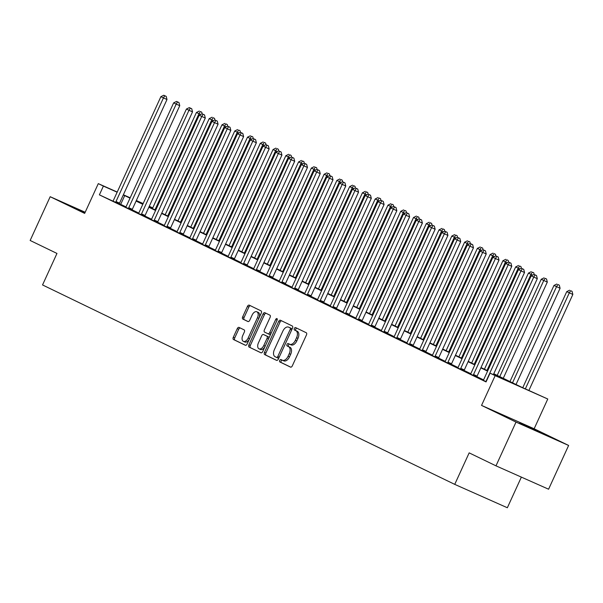 <?xml version="1.0" encoding="UTF-8"?>
<svg xmlns="http://www.w3.org/2000/svg" width="603" height="603" viewBox="0 0 603 603"><rect width="100%" height="100%" fill="white"/><g stroke="black" fill="none" stroke-linecap="round" stroke-linejoin="round"><path stroke-width="0.9" d="M279.709 360.413A1.327 0.776 -66 0 0 279.86 361.951L290.51 367.106A1.892 1.116 -66 0 0 290.533 367.121A1.892 1.116 -66 0 0 292.304 365.878L306.46 334.951A1.892 1.116 -66 0 0 306.249 332.743L295.591 327.587A1.327 0.776 -66 0 0 295.576 327.587A1.327 0.776 -66 0 0 294.339 328.454A1.327 0.776 -66 0 0 294.49 329.999L295.869 330.663A6.045 3.565 -66 0 1 296.563 337.718L295.38 340.288A6.045 3.565 -66 0 1 289.719 344.268A6.045 3.565 -66 0 1 289.659 344.238L288.279 343.567A1.327 0.776 -66 0 0 288.264 343.567A1.327 0.776 -66 0 0 287.02 344.434A1.327 0.776 -66 0 0 287.179 345.979L288.551 346.642A6.045 3.565 -66 0 1 289.244 353.69L288.068 356.267A6.045 3.565 -66 0 1 282.4 360.247A6.045 3.565 -66 0 1 282.34 360.217L280.96 359.546A1.327 0.776 -66 0 0 280.945 359.546A1.327 0.776 -66 0 0 279.709 360.413M282.166 360.134A1.327 0.776 -66 0 0 281.134 361.046A1.327 0.776 -66 0 0 281.284 362.584L290.767 367.174M296.804 328.175A1.327 0.776 -66 0 0 295.764 329.087A1.327 0.776 -66 0 0 295.915 330.625L297.294 331.296L295.869 330.663M289.485 344.155A1.327 0.776 -66 0 0 288.445 345.067A1.327 0.776 -66 0 0 288.596 346.604L289.975 347.275L288.551 346.642M85.076 212.482L78.82 209.806L84.933 212.799M519.688 423.178L539.986 432.343L519.688 423.178M239.052 327.414A1.892 1.116 -66 0 0 239.037 327.406A1.892 1.116 -66 0 0 237.265 328.65L233.293 337.326A1.892 1.116 -66 0 0 233.512 339.527L245.338 345.255A1.892 1.116 -66 0 0 245.361 345.263A1.892 1.116 -66 0 0 247.132 344.019L261.287 313.093A1.892 1.116 -66 0 0 261.076 310.892L249.243 305.163A1.892 1.116 -66 0 0 249.22 305.156A1.892 1.116 -66 0 0 247.449 306.399L242.655 316.877A1.892 1.116 -66 0 0 242.866 319.085L247.931 321.535A1.892 1.116 -66 0 0 247.954 321.542A1.892 1.116 -66 0 0 249.725 320.299L252.099 315.105A5.058 2.977 -66 0 1 256.84 311.781A5.058 2.977 -66 0 1 257.466 317.698L248.142 338.057A5.058 2.977 -66 0 1 243.408 341.381A5.058 2.977 -66 0 1 242.783 335.464L244.336 332.072A1.892 1.116 -66 0 0 244.117 329.864L239.052 327.414M112.912 201.131L99.389 194.852L103.392 186.101L98.289 183.629L117.223 192.04M495.983 465.84L516.017 422.085L568.621 445.451L548.587 489.214L495.983 465.84L469.164 452.868L454.737 484.375L42.542 284.948L56.968 253.441L30.15 240.469L50.185 196.706L84.661 213.387L98.289 183.629M568.621 445.451L534.145 428.771L481.541 405.404L516.017 422.085M481.541 405.404L495.161 375.646L490.058 373.174L511.382 382.649L493.631 374.056M99.389 194.852L486.048 381.925L490.058 373.174M264.476 352.416A1.892 1.116 -66 0 0 264.694 354.617L276.528 360.338A1.892 1.116 -66 0 0 276.543 360.353A1.892 1.116 -66 0 0 278.315 359.109L292.478 328.183A1.892 1.116 -66 0 0 292.259 325.974L280.425 320.253A1.892 1.116 -66 0 0 280.41 320.246A1.892 1.116 -66 0 0 278.639 321.489L264.476 352.416L265.9 353.041A1.892 1.116 -66 0 0 266.111 355.25L276.777 360.406M260.933 352.8L249.099 347.072A1.892 1.116 -66 0 1 248.888 344.871L263.044 313.944A1.892 1.116 -66 0 1 264.815 312.701A1.892 1.116 -66 0 0 264.815 312.701L269.895 315.158A1.892 1.116 -66 0 1 270.114 317.359L264.37 329.909A1.892 1.116 -66 0 0 264.589 332.11L267.943 333.73A1.892 1.116 -66 0 0 267.966 333.745A1.892 1.116 -66 0 0 269.737 332.502L275.714 319.439A1.327 0.776 -66 0 1 276.95 318.572A1.327 0.776 -66 0 1 277.116 320.125L262.72 351.564A1.892 1.116 -66 0 1 260.956 352.808A1.892 1.116 -66 0 0 260.956 352.808L260.971 352.815M85.181 212.248L50.185 196.706M483.546 379.867L476.898 376.656M470.77 373.687L464.129 370.476M458.001 367.513L451.361 364.295M445.233 361.333L438.592 358.122M432.464 355.152L425.824 351.941M419.696 348.979L413.055 345.76M406.927 342.798L400.286 339.587M394.158 336.617L387.518 333.406M381.382 330.444L374.742 327.225M368.614 324.263L361.973 321.052M355.845 318.083L349.205 314.872M343.077 311.909L336.436 308.698M330.308 305.729L323.668 302.518M317.54 299.555L310.899 296.337M304.771 293.375L298.131 290.164M292.003 287.194L285.355 283.983M279.227 281.021L272.586 277.802M266.458 274.84L259.818 271.629M253.69 268.659L247.049 265.448M240.921 262.486L234.281 259.267M228.153 256.305L221.512 253.094M215.384 250.124L208.744 246.913M202.616 243.951L195.975 240.733M189.839 237.77L183.199 234.559M177.071 231.59L170.43 228.379M164.302 225.416L157.662 222.206M151.534 219.236L144.893 216.025M138.765 213.055L132.125 209.844M125.997 206.882L119.341 203.716M483.267 380.244L486.146 381.707M470.498 374.064L476.815 377.048M457.73 367.883L464.046 370.875M444.954 361.71L451.278 364.694M432.185 355.529L438.509 358.514M419.417 349.356L425.741 352.34M406.648 343.175L412.972 346.16M393.88 336.994L400.204 339.979M381.111 330.821L387.428 333.806M368.343 324.64L374.659 327.625M355.566 318.459L361.89 321.444M342.798 312.286L349.122 315.271M330.029 306.105L336.353 309.09M317.261 299.925L323.585 302.91M304.492 293.751L310.816 296.736M291.724 287.571L298.048 290.556M278.955 281.39L285.272 284.375M266.187 275.217L272.503 278.202M253.411 269.036L259.735 272.021M240.642 262.863L246.966 265.848M227.874 256.682L234.198 259.667M215.105 250.501L221.429 253.486M202.337 244.328L208.661 247.313M189.568 238.147L195.885 241.132M176.8 231.967L183.116 234.951M164.024 225.793L170.347 228.778M151.255 219.613L157.579 222.597M138.486 213.432L144.81 216.417M125.718 207.259L132.042 210.243M112.949 201.078L119.273 204.063M454.737 484.375L507.349 507.749L521.369 477.116M149.295 206.286L152.74 207.892M493.782 373.732L521.339 387.066L547.773 399.013L495.161 375.646M534.145 428.771L547.773 399.013M123.374 194.769L130.188 197.799M136.331 200.528L143.152 203.558M130.029 198.138L123.291 194.942M117.148 192.206L103.392 186.101M487.578 371.124L480.862 367.883M474.81 364.951L468.094 361.702M462.041 358.77L455.325 355.521M449.265 352.597L442.557 349.348M436.497 346.416L429.781 343.167M423.728 340.235L417.012 336.987M410.96 334.062L404.244 330.813M398.191 327.881L391.475 324.633M385.423 321.701L378.707 318.452M372.654 315.527L365.938 312.279M359.878 309.347L353.17 306.098M347.109 303.166L340.401 299.917M334.341 296.993L327.625 293.744M321.572 290.812L314.856 287.563M308.804 284.631L302.088 281.39M296.035 278.458L289.319 275.209M283.267 272.277L276.551 269.028M270.498 266.104L263.782 262.855M257.722 259.923L251.014 256.674M244.954 253.742L238.245 250.494M232.185 247.569L225.469 244.321M219.417 241.388L212.701 238.14M206.648 235.208L199.932 231.959M193.88 229.034L187.164 225.786M181.111 222.854L174.395 219.605M168.335 216.673L161.627 213.424M155.566 210.5L148.858 207.251M142.798 204.319L136.082 201.07M136.233 200.746L142.949 203.995M149.001 206.927L155.717 210.176M161.77 213.108L168.486 216.356M174.538 219.281L181.254 222.53M187.314 225.462L194.023 228.71M200.083 231.642L206.791 234.891M212.851 237.816L219.567 241.064M225.62 243.996L232.336 247.245M238.389 250.17L245.104 253.418M251.157 256.35L257.873 259.599M263.926 262.531L270.641 265.78M276.694 268.704L283.41 271.953M289.47 274.885L296.179 278.134M302.239 281.066L308.955 284.315M315.007 287.239L321.723 290.488M327.776 293.42L334.492 296.668M340.544 299.601L347.26 302.849M353.313 305.774L360.029 309.022M366.081 311.955L372.797 315.203M378.857 318.135L385.566 321.384M391.626 324.308L398.334 327.557M404.394 330.489L411.11 333.738M417.163 336.67L423.879 339.911M429.931 342.843L436.647 346.092M442.7 349.024L449.416 352.273M455.469 355.197L462.184 358.446M468.237 361.378L474.953 364.627M481.013 367.559L487.721 370.807M152.695 207.997L149.22 206.452M143.069 203.724L136.255 200.701M120.713 204.327L124.723 195.576M282.468 360.27L283.764 360.85A6.045 3.565 -66 0 0 283.825 360.873A6.045 3.565 -66 0 0 289.485 356.901L288.068 356.267M289.975 347.275A6.045 3.565 -66 0 1 290.669 354.323L289.485 356.901M289.779 344.29L291.076 344.871A6.045 3.565 -66 0 0 291.136 344.901A6.045 3.565 -66 0 0 296.804 340.921L295.38 340.288M297.294 331.296A6.045 3.565 -66 0 1 297.98 338.343L296.804 340.921M281.593 320.819A1.892 1.116 -66 0 0 280.056 322.115L265.9 353.041M276.521 357.406A1.327 0.776 -66 0 0 276.536 357.406A1.327 0.776 -66 0 0 277.779 356.539L290.209 329.389A1.327 0.776 -66 0 0 290.051 327.851L288.603 327.143A6.045 3.565 -66 0 0 288.536 327.12A6.045 3.565 -66 0 0 282.875 331.092L274.38 349.65A6.045 3.565 -66 0 0 275.074 356.697L276.521 357.406M276.551 357.413L277.945 358.031A1.327 0.776 -66 0 0 277.96 358.039A1.327 0.776 -66 0 0 279.197 357.172L277.779 356.539M289.9 327.723A6.045 3.565 -66 0 1 289.96 327.746A6.045 3.565 -66 0 1 290.02 327.776L291.475 328.484A1.327 0.776 -66 0 1 291.626 330.022L279.197 357.172M261.182 352.861L249.099 347.072M266.006 313.274A1.892 1.116 -66 0 0 264.468 314.578L250.305 345.504A1.892 1.116 -66 0 0 250.524 347.705M267.988 333.753L269.368 334.364A1.892 1.116 -66 0 0 269.39 334.371A1.892 1.116 -66 0 0 271.154 333.135L277.139 320.072L275.714 319.439M258.416 342.919A5.058 2.977 -66 0 0 259.041 348.836A5.058 2.977 -66 0 0 263.775 345.519L267.061 338.343A1.892 1.116 -66 0 0 266.843 336.142L263.488 334.514A1.892 1.116 -66 0 0 263.466 334.507A1.892 1.116 -66 0 0 261.694 335.75L258.416 342.919M259.041 348.836L260.466 349.469A5.058 2.977 -66 0 0 265.199 346.145L263.775 345.519M264.868 335.125A1.892 1.116 -66 0 1 264.89 335.14A1.892 1.116 -66 0 0 264.89 335.14L268.267 336.768A1.892 1.116 -66 0 1 268.486 338.976L265.199 346.145M243.408 341.381L244.833 342.014A5.058 2.977 -66 0 0 249.567 338.69L248.142 338.057M256.84 311.781L258.257 312.414A5.058 2.977 -66 0 1 258.891 318.331L249.567 338.69M250.411 305.729A1.892 1.116 -66 0 0 248.873 307.033L244.072 317.51A1.892 1.116 -66 0 0 244.29 319.711L248.187 321.595M240.228 327.979A1.892 1.116 -66 0 0 238.69 329.283L234.718 337.959A1.892 1.116 -66 0 0 234.929 340.16L245.594 345.315M528.906 390.427L572.85 294.452L566.745 291.641L522.763 387.699M525.356 388.852L569.292 292.877L570.634 290.706L572.059 291.332L570.634 290.706M566.745 291.641L569.616 290.209M572.059 291.332L572.85 294.452M493.367 374.644L537.303 278.661L533.753 277.086L486.304 380.712A1.922 1.138 -66 0 0 486.086 381.405L486.033 381.646M535.095 274.915L536.519 275.548L534.07 274.418L535.095 274.915L533.753 277.086L531.198 275.85L483.757 379.475A1.922 1.138 -66 0 1 483.38 380.094L483.229 380.289M537.303 278.661L536.519 275.548M534.07 274.418L531.198 275.85M516.025 384.495L560.081 288.279L553.969 285.46L509.972 381.571M512.527 382.807L556.524 286.696L557.865 284.526L559.29 285.159L557.865 284.526M553.969 285.46L556.848 284.028M559.29 285.159L560.081 288.279M503.256 378.322L547.313 282.098L541.2 279.287L497.204 375.39M499.759 376.626L543.755 280.516L545.097 278.345L546.522 278.978L545.097 278.345M541.2 279.287L544.079 277.855M546.522 278.978L547.313 282.098M486.983 370.446L530.987 274.342L528.432 273.106L484.435 369.209M532.698 275.104L530.987 274.342L532.328 272.172L533.753 272.797L532.328 272.172M528.432 273.106L531.311 271.674M533.753 272.797L534.175 274.463M473.536 374.531L477.094 376.114L524.535 272.488L520.984 270.905L473.536 374.531A1.922 1.138 -66 0 0 473.31 375.224L473.265 375.473M522.326 268.734L523.743 269.368L521.301 268.245L522.326 268.734L520.984 270.905L518.429 269.669L470.981 373.302A1.922 1.138 -66 0 1 470.611 373.92L470.461 374.116M477.094 376.114A1.922 1.138 -66 0 0 476.867 376.8L476.807 377.109M524.535 272.488L523.743 269.368M521.301 268.245L518.429 269.669M460.767 368.358L464.325 369.933L511.766 266.307L508.216 264.732L460.767 368.358A1.922 1.138 -66 0 0 460.541 369.044L460.496 369.292M509.558 262.554L510.975 263.187L508.533 262.064L509.558 262.554L508.216 264.732L505.661 263.496L458.212 367.121A1.922 1.138 -66 0 1 457.843 367.74L457.685 367.936M464.325 369.933A1.922 1.138 -66 0 0 464.099 370.626L464.039 370.935M511.766 266.307L510.975 263.187M508.533 262.064L505.661 263.496M447.999 362.177L451.557 363.76L498.998 260.134L495.44 258.551L447.999 362.177A1.922 1.138 -66 0 0 447.773 362.87L447.728 363.112M496.782 256.381L498.206 257.014L495.764 255.883L496.782 256.381L495.44 258.551L492.892 257.315L445.444 360.941A1.922 1.138 -66 0 1 445.074 361.559L444.916 361.755M451.557 363.76A1.922 1.138 -66 0 0 451.33 364.446L451.27 364.755M498.998 260.134L498.206 257.014M495.764 255.883L492.892 257.315M474.214 364.272L518.218 268.162L515.663 266.925L471.659 363.036M519.929 268.923L518.218 268.162L519.56 265.991L520.984 266.624L519.56 265.991M515.663 266.925L518.535 265.493M520.984 266.624L521.407 268.282M435.23 356.004L438.78 357.579L486.229 253.953L482.671 252.371L435.23 356.004A1.922 1.138 -66 0 0 435.004 356.69L434.951 356.938M484.013 250.2L485.438 250.833L482.995 249.71L484.013 250.2L482.671 252.371L480.116 251.134L432.675 354.768A1.922 1.138 -66 0 1 432.306 355.386L432.147 355.582M438.78 357.579A1.922 1.138 -66 0 0 438.562 358.265L438.494 358.574M486.229 253.953L485.438 250.833M482.995 249.71L480.116 251.134M461.446 358.092L505.45 261.988L502.894 260.752L458.891 356.855M507.161 262.75L505.45 261.988L506.791 259.81L508.208 260.443L506.791 259.81M502.894 260.752L505.766 259.32M508.208 260.443L508.63 262.109M448.677 351.911L492.681 255.808L490.126 254.572L446.122 350.675M494.392 256.569L492.681 255.808L494.023 253.637L495.44 254.262L494.023 253.637M490.126 254.572L492.998 253.139M495.44 254.262L495.862 255.928M435.909 345.738L479.913 249.627L477.357 248.391L433.353 344.501M481.624 250.388L479.913 249.627L481.254 247.456L482.671 248.089L481.254 247.456M477.357 248.391L480.229 246.959M482.671 248.089L483.093 249.755M423.14 339.557L467.137 243.454L464.589 242.218L420.585 338.321M468.855 244.215L467.137 243.454L468.478 241.275L469.903 241.909L468.478 241.275M464.589 242.218L467.461 240.785M469.903 241.909L470.325 243.574M410.372 333.376L454.368 237.273L451.813 236.037L407.816 332.147M456.087 238.034L454.368 237.273L455.71 235.102L457.134 235.735L455.71 235.102M451.813 236.037L454.692 234.605M457.134 235.735L457.556 237.394M422.462 349.823L426.012 351.398L473.461 247.773L469.903 246.197L422.462 349.823A1.922 1.138 -66 0 0 422.236 350.509L422.183 350.758M471.245 244.027L472.669 244.652L470.227 243.529L471.245 244.027L469.903 246.197L467.348 244.961L419.907 348.587A1.922 1.138 -66 0 1 419.53 349.205L419.379 349.401M426.012 351.398A1.922 1.138 -66 0 0 425.786 352.092L425.726 352.401M473.461 247.773L472.669 244.652M470.227 243.529L467.348 244.961M409.693 343.642L413.243 345.225L460.692 241.599L457.134 240.017L409.693 343.642A1.922 1.138 -66 0 0 409.467 344.336L409.414 344.577M458.476 237.846L459.901 238.479L457.458 237.348L458.476 237.846L457.134 240.017L454.579 238.78L407.138 342.406A1.922 1.138 -66 0 1 406.761 343.024L406.61 343.22M413.243 345.225A1.922 1.138 -66 0 0 413.017 345.911L412.957 346.22M460.692 241.599L459.901 238.479M457.458 237.348L454.579 238.78M396.925 337.469L400.475 339.044L447.916 235.419L444.366 233.836L396.925 337.469A1.922 1.138 -66 0 0 396.699 338.155L396.646 338.404M445.707 231.665L447.132 232.298L444.682 231.175L445.707 231.665L444.366 233.836L441.811 232.607L394.37 336.233A1.922 1.138 -66 0 1 393.993 336.851L393.842 337.047M400.475 339.044A1.922 1.138 -66 0 0 400.249 339.738L400.188 340.039M447.916 235.419L447.132 232.298M444.682 231.175L441.811 232.607M384.149 331.288L387.706 332.864L435.147 229.238L431.597 227.663L384.149 331.288A1.922 1.138 -66 0 0 383.923 331.974L383.877 332.223M432.939 225.492L434.356 226.117L431.914 224.994L432.939 225.492L431.597 227.663L429.042 226.427L381.601 330.052A1.922 1.138 -66 0 1 381.224 330.67L381.073 330.866M387.706 332.864A1.922 1.138 -66 0 0 387.48 333.557L387.42 333.866M435.147 229.238L434.356 226.117M431.914 224.994L429.042 226.427M371.38 325.107L374.938 326.69L422.379 223.065L418.829 221.482L371.38 325.107A1.922 1.138 -66 0 0 371.154 325.801L371.109 326.05M420.17 219.311L421.587 219.944L419.145 218.814L420.17 219.311L418.829 221.482L416.274 220.246L368.825 323.871A1.922 1.138 -66 0 1 368.456 324.489L368.305 324.685M374.938 326.69A1.922 1.138 -66 0 0 374.712 327.376L374.651 327.685M422.379 223.065L421.587 219.944M419.145 218.814L416.274 220.246M397.596 327.203L441.6 231.092L439.044 229.856L395.048 325.967M443.311 231.854L441.6 231.092L442.941 228.921L444.366 229.555L442.941 228.921M439.044 229.856L441.924 228.431M444.366 229.555L444.788 231.22M358.612 318.934L362.169 320.51L409.61 216.884L406.06 215.309L358.612 318.934A1.922 1.138 -66 0 0 358.386 319.62L358.34 319.869M407.402 213.13L408.819 213.764L406.377 212.64L407.402 213.13L406.06 215.309L403.505 214.073L356.056 317.698A1.922 1.138 -66 0 1 355.687 318.316L355.529 318.512M362.169 320.51A1.922 1.138 -66 0 0 361.943 321.203L361.883 321.505M409.61 216.884L408.819 213.764M406.377 212.64L403.505 214.073M384.827 321.022L428.831 224.919L426.276 223.683L382.279 319.786M430.542 225.68L428.831 224.919L430.173 222.741L431.597 223.374L430.173 222.741M426.276 223.683L429.148 222.251M431.597 223.374L432.019 225.04M345.843 312.753L349.401 314.336L396.842 210.703L393.284 209.128L345.843 312.753A1.922 1.138 -66 0 0 345.617 313.439L345.572 313.688M394.626 206.957L396.05 207.583L393.608 206.46L394.626 206.957L393.284 209.128L390.736 207.892L343.288 311.517A1.922 1.138 -66 0 1 342.919 312.135L342.76 312.331M349.401 314.336A1.922 1.138 -66 0 0 349.175 315.022L349.107 315.331M396.842 210.703L396.05 207.583M393.608 206.46L390.736 207.892M372.059 314.849L416.062 218.738L413.507 217.502L369.503 313.613M417.773 219.5L416.062 218.738L417.404 216.567L418.829 217.201L417.404 216.567M413.507 217.502L416.379 216.07M418.829 217.201L419.243 218.859M333.075 306.573L336.625 308.156L384.073 204.53L380.516 202.947L333.075 306.573A1.922 1.138 -66 0 0 332.848 307.266L332.796 307.515M381.857 200.776L383.282 201.41L380.84 200.279L381.857 200.776L380.516 202.947L377.96 201.711L330.519 305.337A1.922 1.138 -66 0 1 330.15 305.955L329.992 306.151M336.625 308.156A1.922 1.138 -66 0 0 336.406 308.842L336.338 309.151M384.073 204.53L383.282 201.41M380.84 200.279L377.96 201.711M359.29 308.668L403.294 212.558L400.739 211.321L356.735 307.432M405.005 213.319L403.294 212.558L404.636 210.387L406.053 211.02L404.636 210.387M400.739 211.321L403.611 209.897M406.053 211.02L406.475 212.686M320.306 300.4L323.856 301.975L371.305 198.349L367.747 196.774L320.306 300.4A1.922 1.138 -66 0 0 320.08 301.085L320.027 301.334M369.089 194.596L370.513 195.229L368.071 194.106L369.089 194.596L367.747 196.774L365.192 195.538L317.751 299.163A1.922 1.138 -66 0 1 317.374 299.781L317.223 299.977M323.856 301.975A1.922 1.138 -66 0 0 323.63 302.668L323.57 302.97M371.305 198.349L370.513 195.229M368.071 194.106L365.192 195.538M346.521 302.487L390.525 206.384L387.97 205.148L343.966 301.251M392.236 207.146L390.525 206.384L391.867 204.206L393.284 204.839L391.867 204.206M387.97 205.148L390.842 203.716M393.284 204.839L393.706 206.505M307.538 294.219L311.088 295.802L358.536 192.169L354.979 190.593L307.538 294.219A1.922 1.138 -66 0 0 307.311 294.912L307.259 295.153M356.32 188.422L357.745 189.056L355.295 187.925L356.32 188.422L354.979 190.593L352.423 189.357L304.982 292.983A1.922 1.138 -66 0 1 304.605 293.601L304.455 293.797M311.088 295.802A1.922 1.138 -66 0 0 310.862 296.488L310.801 296.797M358.536 192.169L357.745 189.056M355.295 187.925L352.423 189.357M333.753 296.314L377.749 200.204L375.202 198.967L331.198 295.078M379.468 200.965L377.749 200.204L379.091 198.033L380.516 198.666L379.091 198.033M375.202 198.967L378.073 197.535M380.516 198.666L380.938 200.324M294.761 288.038L298.319 289.621L345.76 185.995L342.21 184.412L294.761 288.038A1.922 1.138 -66 0 0 294.543 288.731L294.49 288.98M343.552 182.242L344.976 182.875L342.527 181.752L343.552 182.242L342.21 184.412L339.655 183.176L292.214 286.809A1.922 1.138 -66 0 1 291.837 287.42L291.686 287.623M298.319 289.621A1.922 1.138 -66 0 0 298.093 290.307L298.033 290.616M345.76 185.995L344.976 182.875M342.527 181.752L339.655 183.176M320.984 290.133L364.981 194.023L362.426 192.794L318.429 288.897M366.699 194.784L364.981 194.023L366.322 191.852L367.747 192.485L366.322 191.852M362.426 192.794L365.305 191.362M367.747 192.485L368.169 194.151M308.216 283.953L352.212 187.85L349.657 186.613L305.661 282.717M353.923 188.611L352.212 187.85L353.554 185.679L354.979 186.304L353.554 185.679M349.657 186.613L352.536 185.181M354.979 186.304L355.401 187.97M295.44 277.779L339.444 181.669L336.889 180.433L292.892 276.543M341.155 182.43L339.444 181.669L340.785 179.498L342.21 180.131L340.785 179.498M336.889 180.433L339.768 179.001M342.21 180.131L342.632 181.789M282.671 271.599L326.675 175.496L324.12 174.259L280.116 270.363M328.386 176.249L326.675 175.496L328.017 173.317L329.442 173.95L328.017 173.317M324.12 174.259L326.992 172.827M329.442 173.95L329.864 175.616M269.903 265.418L313.907 169.315L311.352 168.079L267.348 264.182M315.618 170.076L313.907 169.315L315.248 167.144L316.665 167.77L315.248 167.144M311.352 168.079L314.223 166.647M316.665 167.77L317.088 169.435M257.134 259.245L301.138 163.134L298.583 161.898L254.579 258.009M302.849 163.895L301.138 163.134L302.48 160.963L303.897 161.596L302.48 160.963M298.583 161.898L301.455 160.466M303.897 161.596L304.319 163.255M244.366 253.064L288.37 156.961L285.814 155.725L241.811 251.828M290.081 157.722L288.37 156.961L289.711 154.783L291.128 155.416L289.711 154.783M285.814 155.725L288.686 154.293M291.128 155.416L291.55 157.082M231.597 246.883L275.594 150.78L273.046 149.544L229.042 245.647M277.312 151.541L275.594 150.78L276.935 148.609L278.36 149.235L276.935 148.609M273.046 149.544L275.918 148.112M278.36 149.235L278.782 150.901M218.829 240.71L262.825 144.599L260.27 143.363L216.273 239.474M264.544 145.361L262.825 144.599L264.167 142.429L265.591 143.062L264.167 142.429M260.27 143.363L263.149 141.931M265.591 143.062L266.013 144.728M281.993 281.865L285.551 283.44L332.992 179.815L329.442 178.239L281.993 281.865A1.922 1.138 -66 0 0 281.767 282.551L281.722 282.799M330.783 176.061L332.2 176.694L329.758 175.571L330.783 176.061L329.442 178.239L326.886 177.003L279.438 280.629A1.922 1.138 -66 0 1 279.068 281.247L278.918 281.443M285.551 283.44A1.922 1.138 -66 0 0 285.325 284.134L285.264 284.443M332.992 179.815L332.2 176.694M329.758 175.571L326.886 177.003M269.224 275.684L272.782 277.267L320.223 173.634L316.673 172.059L269.224 275.684A1.922 1.138 -66 0 0 268.998 276.378L268.953 276.619M318.015 169.888L319.432 170.521L316.99 169.39L318.015 169.888L316.673 172.059L314.118 170.822L266.669 274.448A1.922 1.138 -66 0 1 266.3 275.066L266.142 275.262M272.782 277.267A1.922 1.138 -66 0 0 272.556 277.953L272.496 278.262M320.223 173.634L319.432 170.521M316.99 169.39L314.118 170.822M256.456 269.511L260.014 271.086L307.455 167.461L303.897 165.878L256.456 269.511A1.922 1.138 -66 0 0 256.23 270.197L256.185 270.446M305.239 163.707L306.663 164.34L304.221 163.217L305.239 163.707L303.897 165.878L301.349 164.642L253.901 268.275A1.922 1.138 -66 0 1 253.531 268.893L253.373 269.089M260.014 271.086A1.922 1.138 -66 0 0 259.787 271.772L259.727 272.081M307.455 167.461L306.663 164.34M304.221 163.217L301.349 164.642M243.687 263.33L247.238 264.905L294.686 161.28L291.128 159.705L243.687 263.33A1.922 1.138 -66 0 0 243.461 264.016L243.408 264.265M292.47 157.526L293.895 158.159L291.453 157.036L292.47 157.526L291.128 159.705L288.573 158.468L241.132 262.094A1.922 1.138 -66 0 1 240.763 262.712L240.605 262.908M247.238 264.905A1.922 1.138 -66 0 0 247.019 265.599L246.951 265.908M294.686 161.28L293.895 158.159M291.453 157.036L288.573 158.468M230.919 257.149L234.469 258.732L281.918 155.107L278.36 153.524L230.919 257.149A1.922 1.138 -66 0 0 230.693 257.843L230.64 258.084M279.702 151.353L281.126 151.986L278.684 150.856L279.702 151.353L278.36 153.524L275.805 152.288L228.364 255.913A1.922 1.138 -66 0 1 227.987 256.531L227.836 256.727M234.469 258.732A1.922 1.138 -66 0 0 234.243 259.418L234.183 259.727M281.918 155.107L281.126 151.986M278.684 150.856L275.805 152.288M218.15 250.976L221.7 252.551L269.149 148.926L265.591 147.343L218.15 250.976A1.922 1.138 -66 0 0 217.924 251.662L217.871 251.911M266.933 145.172L268.358 145.805L265.915 144.682L266.933 145.172L265.591 147.343L263.036 146.114L215.595 249.74A1.922 1.138 -66 0 1 215.218 250.358L215.067 250.554M221.7 252.551A1.922 1.138 -66 0 0 221.474 253.237L221.414 253.546M269.149 148.926L268.358 145.805M265.915 144.682L263.036 146.114M205.382 244.795L208.932 246.371L256.373 142.745L252.823 141.17L205.382 244.795A1.922 1.138 -66 0 0 205.156 245.481L205.103 245.73M254.165 138.999L255.589 139.625L253.139 138.502L254.165 138.999L252.823 141.17L250.268 139.934L202.827 243.559A1.922 1.138 -66 0 1 202.45 244.177L202.299 244.373M208.932 246.371A1.922 1.138 -66 0 0 208.706 247.064L208.646 247.373M256.373 142.745L255.589 139.625M253.139 138.502L250.268 139.934M192.606 238.615L196.163 240.198L243.604 136.572L240.054 134.989L192.606 238.615A1.922 1.138 -66 0 0 192.38 239.308L192.334 239.549M241.396 132.818L242.813 133.451L240.371 132.321L241.396 132.818L240.054 134.989L237.499 133.753L190.058 237.378A1.922 1.138 -66 0 1 189.681 237.997L189.53 238.193M196.163 240.198A1.922 1.138 -66 0 0 195.937 240.883L195.877 241.192M243.604 136.572L242.813 133.451M240.371 132.321L237.499 133.753M179.837 232.441L183.395 234.017L230.836 130.391L227.286 128.816L179.837 232.441A1.922 1.138 -66 0 0 179.611 233.127L179.566 233.376M228.627 126.638L230.044 127.271L227.602 126.148L228.627 126.638L227.286 128.816L224.731 127.58L177.282 231.205A1.922 1.138 -66 0 1 176.913 231.823L176.762 232.019M183.395 234.017A1.922 1.138 -66 0 0 183.169 234.71L183.108 235.012M230.836 130.391L230.044 127.271M227.602 126.148L224.731 127.58M206.053 234.529L250.057 138.426L247.501 137.19L203.505 233.293M251.768 139.187L250.057 138.426L251.398 136.248L252.823 136.881L251.398 136.248M247.501 137.19L250.381 135.758M252.823 136.881L253.245 138.547M167.069 226.261L170.626 227.836L218.067 124.21L214.517 122.635L167.069 226.261A1.922 1.138 -66 0 0 166.843 226.947L166.797 227.195M215.859 120.464L217.276 121.09L214.834 119.967L215.859 120.464L214.517 122.635L211.962 121.399L164.513 225.025A1.922 1.138 -66 0 1 164.144 225.643L163.986 225.839M170.626 227.836A1.922 1.138 -66 0 0 170.4 228.529L170.34 228.839M218.067 124.21L217.276 121.09M214.834 119.967L211.962 121.399M193.284 228.349L237.288 132.245L234.733 131.009L190.736 227.12M238.999 133.007L237.288 132.245L238.63 130.075L240.054 130.708L238.63 130.075M234.733 131.009L237.605 129.577M240.054 130.708L240.476 132.366M154.3 220.08L157.858 221.663L205.299 118.037L201.741 116.454L154.3 220.08A1.922 1.138 -66 0 0 154.074 220.773L154.029 221.022M203.083 114.284L204.507 114.917L202.065 113.786L203.083 114.284L201.741 116.454L199.194 115.218L151.745 218.844A1.922 1.138 -66 0 1 151.376 219.462L151.217 219.658M157.858 221.663A1.922 1.138 -66 0 0 157.632 222.349L157.564 222.658M205.299 118.037L204.507 114.917M202.065 113.786L199.194 115.218M180.516 222.175L224.52 126.065L221.964 124.829L177.96 220.939M226.231 126.826L224.52 126.065L225.861 123.894L227.286 124.527L225.861 123.894M221.964 124.829L224.836 123.404M227.286 124.527L227.7 126.193M141.532 213.907L145.082 215.482L192.53 111.857L188.973 110.281L141.532 213.907A1.922 1.138 -66 0 0 141.306 214.593L141.253 214.841M190.314 108.103L191.739 108.736L189.297 107.613L190.314 108.103L188.973 110.281L186.417 109.045L138.976 212.671A1.922 1.138 -66 0 1 138.607 213.289L138.449 213.485M145.082 215.482A1.922 1.138 -66 0 0 144.863 216.176L144.795 216.477M192.53 111.857L191.739 108.736M189.297 107.613L186.417 109.045M167.747 215.995L211.751 119.891L209.196 118.655L165.192 214.758M213.462 120.653L211.751 119.891L213.093 117.713L214.51 118.346L213.093 117.713M209.196 118.655L212.068 117.223M214.51 118.346L214.932 120.012M128.763 207.726L132.313 209.309L179.762 105.676L176.204 104.1L128.763 207.726A1.922 1.138 -66 0 0 128.537 208.419L128.484 208.661M177.546 101.93L178.97 102.555L176.528 101.432L177.546 101.93L176.204 104.1L173.649 102.864L126.208 206.49A1.922 1.138 -66 0 1 125.831 207.108L125.68 207.304M132.313 209.309A1.922 1.138 -66 0 0 132.087 209.995L132.027 210.304M179.762 105.676L178.97 102.555M176.528 101.432L173.649 102.864M154.979 209.821L198.982 113.711L196.427 112.475L152.423 208.585M200.693 114.472L198.982 113.711L200.324 111.54L201.741 112.173L200.324 111.54M196.427 112.475L199.299 111.042M201.741 112.173L202.163 113.831M115.995 201.545L119.545 203.128L166.993 99.503L163.436 97.92L115.995 201.545A1.922 1.138 -66 0 0 115.768 202.239L115.716 202.487M164.777 95.749L166.202 96.382L163.752 95.251L164.777 95.749L163.436 97.92L160.88 96.684L113.439 200.309A1.922 1.138 -66 0 1 113.062 200.927M119.545 203.128A1.922 1.138 -66 0 0 119.319 203.814L119.258 204.123M166.993 99.503L166.202 96.382M163.752 95.251L160.88 96.684M281.284 362.584L279.86 361.951M295.915 330.625L294.49 329.999M288.596 346.604L287.179 345.979M290.669 354.323L289.244 353.69M297.98 338.343L296.563 337.718M280.056 322.115L278.639 321.489M266.111 355.25L264.694 354.617M291.626 330.022L290.209 329.389M291.475 328.484L290.051 327.851M290.02 327.776L288.603 327.143M250.305 345.504L248.888 344.871M264.468 314.578L263.044 313.944M271.154 333.135L269.737 332.502M268.486 338.976L267.061 338.343M268.267 336.768L266.843 336.142M258.891 318.331L257.466 317.698M244.29 319.711L242.866 319.085M244.072 317.51L242.655 316.877M248.873 307.033L247.449 306.399M234.929 340.16L233.512 339.527M234.718 337.959L233.293 337.326M238.69 329.283L237.265 328.65M473.31 375.224L476.867 376.8M460.541 369.044L464.099 370.626M447.773 362.87L451.33 364.446M435.004 356.69L438.562 358.265M422.236 350.509L425.786 352.092M409.467 344.336L413.017 345.911M396.699 338.155L400.249 339.738M383.923 331.974L387.48 333.557M371.154 325.801L374.712 327.376M358.386 319.62L361.943 321.203M345.617 313.439L349.175 315.022M332.848 307.266L336.406 308.842M320.08 301.085L323.63 302.668M307.311 294.912L310.862 296.488M294.543 288.731L298.093 290.307M281.767 282.551L285.325 284.134M268.998 276.378L272.556 277.953M256.23 270.197L259.787 271.772M243.461 264.016L247.019 265.599M230.693 257.843L234.243 259.418M217.924 251.662L221.474 253.237M205.156 245.481L208.706 247.064M192.38 239.308L195.937 240.883M179.611 233.127L183.169 234.71M166.843 226.947L170.4 228.529M154.074 220.773L157.632 222.349M141.306 214.593L144.863 216.176M128.537 208.419L132.087 209.995M115.768 202.239L119.319 203.814M283.825 360.873L282.4 360.247M291.136 344.901L289.719 344.268M277.96 358.039L276.536 357.406M289.96 327.746L288.536 327.12M269.39 334.371L267.966 333.745"/></g></svg>
